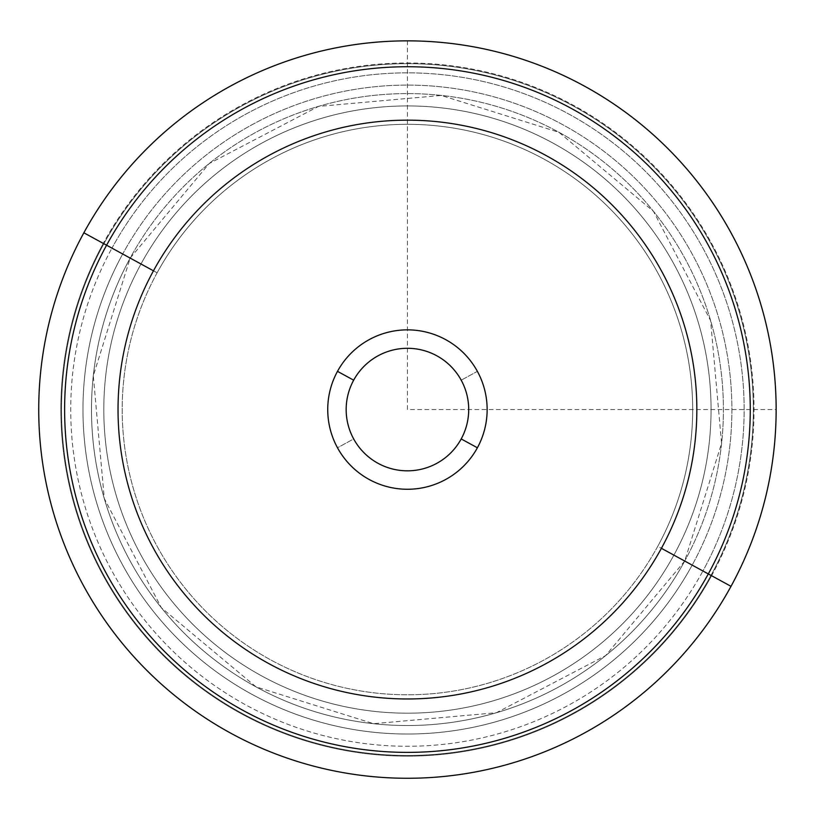 <?xml version="1.0" encoding="UTF-8"?>
<svg xmlns="http://www.w3.org/2000/svg" width="817" height="817" viewBox="0 0 817 817"><rect width="100%" height="100%" fill="white"/><g stroke="black" fill="none" stroke-linecap="round" stroke-linejoin="round"><path stroke-width="0.61" stroke-dasharray="4.08 3.06" d="M353.669 380.181A61.275 61.275 0 0 0 378.067 463.331A61.275 61.275 0 0 0 461.207 438.933A61.275 61.275 0 0 1 378.067 463.331A61.275 61.275 0 0 1 353.669 380.181A61.275 61.275 0 0 1 436.819 355.793A61.275 61.275 0 0 1 461.207 438.933A61.275 61.275 0 0 0 436.819 355.793A61.275 61.275 0 0 0 353.669 380.181M461.207 380.181A61.275 61.275 0 0 0 378.067 355.793A61.275 61.275 0 0 0 353.669 438.933A61.275 61.275 0 0 1 378.067 355.793A61.275 61.275 0 0 1 461.207 380.181A61.275 61.275 0 0 0 378.067 355.793A61.275 61.275 0 0 0 353.669 438.933A61.275 61.275 0 0 0 436.819 463.331A61.275 61.275 0 0 0 461.207 380.181A61.275 61.275 0 0 1 436.819 463.331A61.275 61.275 0 0 1 353.669 438.933A61.275 61.275 0 0 0 436.819 463.331A61.275 61.275 0 0 0 461.207 380.181A61.275 61.275 0 0 1 436.819 463.331A61.275 61.275 0 0 1 353.669 438.933L337.492 447.777A79.709 79.709 0 0 0 445.653 479.508A79.709 79.709 0 0 0 477.383 371.347L461.207 380.181L477.383 371.347A79.709 79.709 0 0 0 369.223 339.617A79.709 79.709 0 0 0 337.492 447.777L353.669 438.933A61.275 61.275 0 0 1 378.067 355.793A61.275 61.275 0 0 1 461.207 380.181M711.597 575.719L731.011 586.33A368.712 368.712 0 0 0 584.206 85.989A368.712 368.712 0 0 0 83.865 232.794L103.279 243.395A346.592 346.592 0 0 1 573.605 105.403A346.592 346.592 0 0 1 711.597 575.719A346.592 346.592 0 0 1 241.281 713.721A346.592 346.592 0 0 1 103.279 243.395L83.865 232.794A368.712 368.712 0 0 0 230.67 733.135A368.712 368.712 0 0 0 731.011 586.33L711.597 575.719A346.592 346.592 0 0 0 573.605 105.403A346.592 346.592 0 0 0 103.279 243.395A346.592 346.592 0 0 0 241.281 713.721A346.592 346.592 0 0 0 711.597 575.719M83.865 232.794A368.712 368.712 0 0 1 584.206 85.989A368.712 368.712 0 0 1 731.011 586.33A368.712 368.712 0 0 1 230.67 733.135A368.712 368.712 0 0 1 83.865 232.794M157.119 272.807A285.245 285.245 0 0 0 270.693 659.881A285.245 285.245 0 0 0 657.767 546.307A285.245 285.245 0 0 0 544.193 159.233A285.245 285.245 0 0 0 157.119 272.807L140.984 263.993A303.628 303.628 0 0 1 553.007 143.108A303.628 303.628 0 0 1 673.892 555.131L692.183 565.119A324.472 324.472 0 0 0 562.995 124.817A324.472 324.472 0 0 0 122.693 254.005L140.984 263.993L122.693 254.005A324.472 324.472 0 0 0 251.881 694.307A324.472 324.472 0 0 0 692.183 565.119L673.892 555.131A303.628 303.628 0 0 1 261.869 676.016A303.628 303.628 0 0 1 140.984 263.993A303.628 303.628 0 0 0 261.869 676.016A303.628 303.628 0 0 0 673.892 555.131L657.767 546.307A285.245 285.245 0 0 1 270.693 659.881A285.245 285.245 0 0 1 157.119 272.807A285.245 285.245 0 0 1 544.193 159.233A285.245 285.245 0 0 1 657.767 546.307L673.892 555.131A303.628 303.628 0 0 0 553.007 143.108A303.628 303.628 0 0 0 140.984 263.993L157.119 272.807M337.492 447.777A79.709 79.709 0 0 1 369.223 339.617A79.709 79.709 0 0 1 477.383 371.347A79.709 79.709 0 0 1 445.653 479.508A79.709 79.709 0 0 1 337.492 447.777M710.994 575.393A345.897 345.897 0 0 1 241.607 713.118A345.897 345.897 0 0 1 103.882 243.732A345.897 345.897 0 0 1 573.268 106.006A345.897 345.897 0 0 1 710.994 575.393A345.897 345.897 0 0 0 573.268 106.006A345.897 345.897 0 0 0 103.882 243.732L111.949 248.133A336.706 336.706 0 0 1 568.867 114.074A336.706 336.706 0 0 1 702.926 570.981L710.994 575.393L702.926 570.981A336.706 336.706 0 0 1 246.019 705.051A336.706 336.706 0 0 1 111.949 248.133L103.882 243.732A345.897 345.897 0 0 0 241.607 713.118A345.897 345.897 0 0 0 710.994 575.393M684.728 561.044A315.965 315.965 0 0 1 255.956 686.842A315.965 315.965 0 0 1 130.158 258.08L111.949 248.133A336.706 336.706 0 0 0 246.019 705.051A336.706 336.706 0 0 0 702.926 570.981L684.728 561.044L702.926 570.981A336.706 336.706 0 0 0 568.867 114.074A336.706 336.706 0 0 0 111.949 248.133L130.158 258.08A315.965 315.965 0 0 1 558.92 132.272A315.965 315.965 0 0 1 684.728 561.044L692.183 565.119A324.472 324.472 0 0 1 251.881 694.307A324.472 324.472 0 0 1 122.693 254.005L130.179 258.09A315.965 315.965 0 0 0 255.956 686.842A315.965 315.965 0 0 0 684.728 561.044A315.965 315.965 0 0 0 558.92 132.272A315.965 315.965 0 0 0 130.158 258.08L122.693 254.005A324.472 324.472 0 0 1 562.995 124.817A324.472 324.472 0 0 1 692.183 565.119L684.728 561.044M407.438 40.85L407.438 409.562L776.15 409.562M684.707 561.034L605.632 655.602L496.389 712.72L373.614 723.688L255.976 686.831L161.398 607.756L104.28 498.523L93.312 375.728L130.179 258.09L209.244 163.523L318.487 106.404L441.272 95.436L558.899 132.293L653.477 211.358L710.596 320.601L721.564 443.386L684.707 561.034"/><path stroke-width="1.23" d="M461.207 438.933A61.275 61.275 0 0 1 378.067 463.331A61.275 61.275 0 0 1 353.669 380.181L337.492 371.347A79.709 79.709 0 0 1 445.653 339.617A79.709 79.709 0 0 1 477.383 447.777L461.207 438.933A61.275 61.275 0 0 0 436.819 355.793A61.275 61.275 0 0 0 353.669 380.181A61.275 61.275 0 0 0 378.067 463.331A61.275 61.275 0 0 0 461.207 438.933L477.383 447.777A79.709 79.709 0 0 1 369.223 479.508A79.709 79.709 0 0 1 337.492 371.347L353.669 380.181A61.275 61.275 0 0 1 436.819 355.793A61.275 61.275 0 0 1 461.207 438.933M731.011 586.33A368.712 368.712 0 0 0 584.206 85.989A368.712 368.712 0 0 0 83.865 232.794A368.712 368.712 0 0 0 230.67 733.135A368.712 368.712 0 0 0 731.011 586.33L708.298 573.922A342.823 342.823 0 0 0 571.798 108.702A342.823 342.823 0 0 0 106.588 245.202L83.865 232.794A368.712 368.712 0 0 1 584.206 85.989A368.712 368.712 0 0 1 731.011 586.33A368.712 368.712 0 0 1 230.67 733.135A368.712 368.712 0 0 1 83.865 232.794L106.588 245.202A342.823 342.823 0 0 0 243.078 710.412A342.823 342.823 0 0 0 708.298 573.922L731.011 586.33M661.413 548.309A289.402 289.402 0 0 1 268.691 663.537A289.402 289.402 0 0 1 153.463 270.815A289.402 289.402 0 0 1 546.185 155.587A289.402 289.402 0 0 1 661.413 548.309L708.298 573.922A342.823 342.823 0 0 1 243.078 710.412A342.823 342.823 0 0 1 106.588 245.202L153.463 270.815A289.402 289.402 0 0 0 268.691 663.537A289.402 289.402 0 0 0 661.413 548.309A289.402 289.402 0 0 0 546.185 155.587A289.402 289.402 0 0 0 153.463 270.815L106.588 245.202A342.823 342.823 0 0 1 571.798 108.702A342.823 342.823 0 0 1 708.298 573.922L661.413 548.309M337.492 371.347A79.709 79.709 0 0 0 369.223 479.508A79.709 79.709 0 0 0 477.383 447.777A79.709 79.709 0 0 0 445.653 339.617A79.709 79.709 0 0 0 337.492 371.347"/></g></svg>
